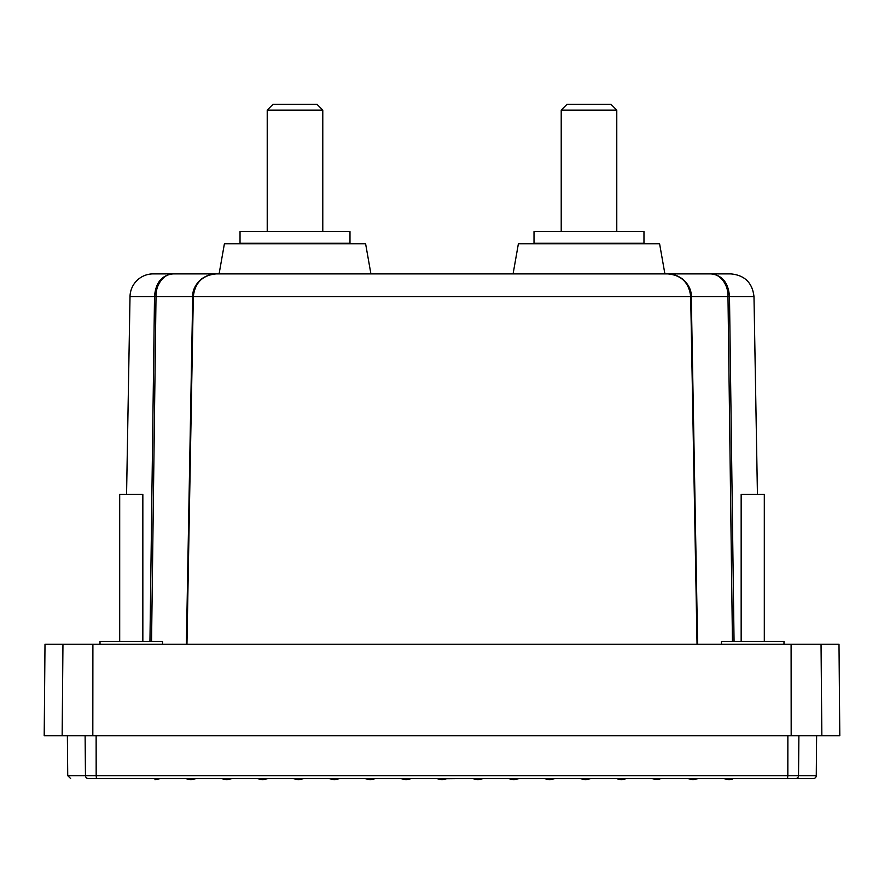 <?xml version="1.0" encoding="UTF-8"?>
<svg xmlns="http://www.w3.org/2000/svg" width="884" height="884" viewBox="0 0 884 884"><rect width="100%" height="100%" fill="white"/><g stroke="black" fill="none" stroke-linecap="round" stroke-linejoin="round"><path stroke-width="1.33" d="M813.379 778.528L795.666 778.528L813.379 778.528A2.895 2.895 0 0 0 816.275 775.655L798.539 775.655A2.895 2.873 -90 0 1 795.666 778.528L96.466 778.528L160.755 778.528L154.965 779.688M149.948 641.364L154.512 296.626C155.606 282.703 161.794 275.123 173.065 273.885L153.153 273.885A23.15 23.15 0 0 0 130.014 296.626L126.567 494.377M680.282 277.587A23.15 23.15 0 0 0 667.961 273.885M697.045 644.259L690.691 296.626C689.078 282.703 681.42 275.123 667.729 273.885A23.15 23.15 0 0 0 667.718 273.885L710.935 273.885C722.206 275.123 728.394 282.703 729.488 296.626L734.051 641.364M697.62 644.259L691.277 296.626L688.746 286.714C685.078 279.123 678.072 274.847 667.729 273.885C679.155 273.598 691.94 284.35 691.255 296.626L727.985 296.626L732.449 641.364M96.135 735.698L96.168 775.655L787.832 775.655L787.534 778.528L698.968 778.528L692.724 779.589L687.387 778.528L663.088 778.528L655.154 779.257L659.188 779.301M651.508 778.528L655.154 779.257L651.508 778.528L627.198 778.528L617.065 778.815L621.419 779.688L625.331 778.903M615.629 778.528L586.976 778.528M591.142 778.561L585.539 779.688L579.749 778.528L555.439 778.528L549.66 779.688L543.87 778.528L519.56 778.528L513.77 779.688L507.991 778.528L483.681 778.528L477.89 779.688L472.111 778.528L446.619 778.76M185.065 778.528L191.298 779.589L196.635 778.528L190.845 779.688L185.065 778.528L160.755 778.528M220.945 778.528L224.845 779.301L232.514 778.528L226.724 779.688L220.945 778.528L196.635 778.528M256.824 778.528L268.393 778.528L262.614 779.688L256.824 778.528L232.514 778.528M268.393 778.528L297.024 778.528M411.889 778.528L436.221 778.528L442.011 779.688L447.801 778.528M783.986 644.259L783.986 641.364L721.488 641.364L721.488 644.259M162.512 644.259L162.512 641.364L100.014 641.364L100.014 644.259M764.306 641.364L764.306 494.377L741.157 494.377L741.157 641.364M142.843 641.364L142.843 494.377L119.694 494.377L119.694 641.364M398.794 273.885L370.915 273.885L365.611 243.785L224.403 243.785L219.099 273.885L153.153 273.885M730.836 273.885L710.935 273.885C719.675 273.598 728.515 284.35 727.985 296.626L753.986 296.626C752.417 282.792 744.704 275.211 730.836 273.885L664.901 273.885L659.597 243.785L518.389 243.785L513.085 273.885L485.206 273.885M349.987 231.63L240.028 231.63L240.028 243.21L349.987 243.21L349.987 231.63M643.972 231.63L534.013 231.63L534.013 243.21L643.972 243.21L643.972 231.63M322.782 231.63L322.782 110.102L267.222 110.102L267.222 231.63M616.778 231.63L616.778 110.102L561.218 110.102L561.218 231.63M322.782 110.102L316.991 104.312L273.012 104.312L267.222 110.102M616.778 110.102L610.988 104.312L567.009 104.312L561.218 110.102M411.922 778.528L406.132 779.688L400.341 778.528L376.043 778.528L370.252 779.688L364.462 778.528L340.163 778.528L334.373 779.688L328.583 778.528L304.273 778.528L298.494 779.688L292.88 778.561M85.118 735.698L85.461 775.655L96.168 775.655L96.466 778.528L88.334 778.528C64.709 778.528 64.709 778.528 88.334 778.528C64.709 778.528 64.709 778.528 88.334 778.528A2.895 2.873 -90 0 1 85.461 775.655L67.725 775.655L70.621 778.528M821.844 735.698L821.048 644.259L839.004 644.259L839.8 735.698L44.2 735.698L44.996 644.259L62.952 644.259L62.156 735.698M732.737 778.948L729.057 779.688L723.267 778.528M821.048 644.259L62.952 644.259M207.055 644.259L210.746 644.259M479.526 779.356L483.681 778.528M687.387 778.528L693.708 779.577M667.729 273.885L216.271 273.885C202.58 275.123 194.922 282.703 193.309 296.626L186.955 644.259M151.551 641.364L156.015 296.626L192.723 296.626L195.253 286.714C198.922 279.123 205.928 274.847 216.271 273.885C204.845 273.598 192.06 284.35 192.745 296.626L186.413 644.259M697.586 644.259L691.255 296.626M216.282 273.885L173.065 273.885C164.325 273.598 155.485 284.35 156.015 296.626L130.014 296.626M287.488 243.785L287.488 243.21M286.184 243.21L286.184 243.785M288.438 243.21L288.438 243.785M288.725 243.785L288.725 243.21M289.985 243.785L289.985 243.21M291.002 243.21L291.002 243.785M291.289 243.785L291.289 243.21M292.493 243.785L292.493 243.21M293.576 243.21L293.576 243.785M293.864 243.785L293.864 243.21M295.002 243.785L295.002 243.21M296.151 243.21L296.151 243.785M296.438 243.785L296.438 243.21M297.521 243.785L297.521 243.21M298.726 243.21L298.726 243.785M299.013 243.785L299.013 243.21M300.03 243.785L300.03 243.21M301.278 243.21L301.278 243.785M301.566 243.785L301.566 243.21M302.516 243.785L302.516 243.21M303.831 243.21L303.831 243.785M304.107 243.785L304.107 243.21M304.991 243.785L304.991 243.21M306.35 243.21L306.35 243.785M306.626 243.785L306.626 243.21M307.433 243.785L307.433 243.21M308.836 243.21L308.836 243.785M309.113 243.785L309.113 243.21M309.853 243.785L309.853 243.21M311.29 243.21L311.29 243.785M311.566 243.785L311.566 243.21M312.218 243.785L312.218 243.21M313.698 243.21L313.698 243.785M313.964 243.785L313.964 243.21M314.538 243.785L314.538 243.21M316.052 243.21L316.052 243.785M316.317 243.785L316.317 243.21M316.815 243.785L316.815 243.21M318.351 243.21L318.351 243.785M318.605 243.785L318.605 243.21M319.025 243.785L319.025 243.21M320.583 243.21L320.583 243.785M320.826 243.785L320.826 243.21M321.168 243.785L321.168 243.21M322.748 243.21L322.748 243.785M322.98 243.785L322.98 243.21M323.235 243.785L323.235 243.21M324.837 243.21L324.837 243.785M325.069 243.785L325.069 243.21M325.235 243.785L325.235 243.21M326.848 243.21L326.848 243.785M327.058 243.785L327.058 243.21M327.146 243.785L327.146 243.21M328.76 243.21L328.76 243.785M328.97 243.785L328.97 243.21M330.583 243.21L330.583 243.785M330.782 243.785L330.782 243.21M332.318 243.21L332.318 243.785M332.506 243.785L332.506 243.21M333.942 243.21L333.942 243.785M334.119 243.785L334.119 243.21M335.467 243.21L335.467 243.785M335.622 243.785L335.622 243.21M336.87 243.21L336.87 243.785M337.025 243.785L337.025 243.21M338.163 243.21L338.163 243.785M338.307 243.785L338.307 243.21M339.346 243.21L339.346 243.785M339.467 243.785L339.467 243.21M340.395 243.21L340.395 243.785M340.506 243.785L340.506 243.21M341.323 243.21L341.323 243.785M341.423 243.785L341.423 243.21M342.13 243.21L342.13 243.785M342.207 243.785L342.207 243.21M342.804 243.21L342.804 243.785M342.87 243.785L342.87 243.21M343.346 243.21L343.346 243.785M343.401 243.785L343.401 243.21M343.754 243.21L343.754 243.785M343.799 243.785L343.799 243.21M344.031 243.21L344.031 243.785L344.053 243.21M344.174 243.21L344.174 243.785M344.185 243.785L344.185 243.21L344.185 243.785M245.829 243.21L245.829 243.785L245.829 243.21M245.951 243.21L245.951 243.785L245.973 243.21M246.216 243.21L246.216 243.785M246.249 243.785L246.249 243.21M246.614 243.21L246.614 243.785M246.669 243.785L246.669 243.21M247.144 243.21L247.144 243.785M247.211 243.785L247.211 243.21M247.796 243.21L247.796 243.785M247.885 243.785L247.885 243.21M248.592 243.21L248.592 243.785M248.68 243.785L248.68 243.21M249.509 243.21L249.509 243.785M249.608 243.785L249.608 243.21M250.548 243.21L250.548 243.785M250.669 243.785L250.669 243.21M251.708 243.21L251.708 243.785M251.841 243.785L251.841 243.21M252.99 243.21L252.99 243.785M253.133 243.785L253.133 243.21M254.382 243.21L254.382 243.785M254.548 243.785L254.548 243.21M255.896 243.21L255.896 243.785M256.062 243.785L256.062 243.21M257.509 243.21L257.509 243.785M257.697 243.785L257.697 243.21M259.222 243.21L259.222 243.785M259.421 243.785L259.421 243.21M261.045 243.21L261.045 243.785M261.244 243.785L261.244 243.21M262.868 243.785L262.868 243.21M262.946 243.21L262.946 243.785M263.167 243.785L263.167 243.21M264.78 243.785L264.78 243.21M264.946 243.21L264.946 243.785M265.178 243.785L265.178 243.21M266.769 243.785L266.769 243.21M267.023 243.21L267.023 243.785M267.266 243.785L267.266 243.21M268.846 243.785L268.846 243.21M269.178 243.21L269.178 243.785M269.421 243.785L269.421 243.21M270.99 243.785L270.99 243.21M271.41 243.21L271.41 243.785M271.664 243.785L271.664 243.21M273.2 243.785L273.2 243.21M273.697 243.21L273.697 243.785M273.963 243.785L273.963 243.21M275.465 243.785L275.465 243.21M276.051 243.21L276.051 243.785M276.316 243.785L276.316 243.21M277.786 243.785L277.786 243.21M278.449 243.21L278.449 243.785M278.725 243.785L278.725 243.21M280.162 243.785L280.162 243.21M280.891 243.21L280.891 243.785M281.167 243.785L281.167 243.21M282.571 243.785L282.571 243.21M283.377 243.21L283.377 243.785M283.665 243.785L283.665 243.21M285.024 243.785L285.024 243.21M285.897 243.21L285.897 243.785M579.893 243.21L579.893 243.785M580.169 243.785L580.169 243.21M581.484 243.785L581.484 243.21M582.434 243.21L582.434 243.785M582.722 243.785L582.722 243.21M583.97 243.785L583.97 243.21M584.987 243.21L584.987 243.785M585.274 243.785L585.274 243.21M586.479 243.785L586.479 243.21M587.562 243.21L587.562 243.785M587.849 243.785L587.849 243.21M588.998 243.785L588.998 243.21M590.136 243.21L590.136 243.785M590.424 243.785L590.424 243.21M591.506 243.785L591.506 243.21M592.711 243.21L592.711 243.785M592.998 243.785L592.998 243.21M594.015 243.785L594.015 243.21M595.275 243.21L595.275 243.785M595.562 243.785L595.562 243.21M596.512 243.785L596.512 243.21M597.816 243.21L597.816 243.785M598.103 243.785L598.103 243.21M598.976 243.785L598.976 243.21M600.335 243.21L600.335 243.785M600.623 243.785L600.623 243.21M601.429 243.785L601.429 243.21M602.833 243.21L602.833 243.785M603.109 243.785L603.109 243.21M603.838 243.785L603.838 243.21M605.275 243.21L605.275 243.785M605.551 243.785L605.551 243.21M606.214 243.785L606.214 243.21M607.684 243.21L607.684 243.785M607.949 243.785L607.949 243.21M608.535 243.785L608.535 243.21M610.037 243.21L610.037 243.785M610.303 243.785L610.303 243.21M610.8 243.785L610.8 243.21M612.336 243.21L612.336 243.785M612.59 243.785L612.59 243.21M613.01 243.785L613.01 243.21M614.579 243.21L614.579 243.785M614.822 243.785L614.822 243.21M615.154 243.785L615.154 243.21M616.734 243.21L616.734 243.785M616.977 243.785L616.977 243.21M617.231 243.785L617.231 243.21M618.822 243.21L618.822 243.785M619.054 243.785L619.054 243.21M619.22 243.785L619.22 243.21M620.833 243.21L620.833 243.785M621.054 243.785L621.054 243.21M621.132 243.785L621.132 243.21M622.756 243.21L622.756 243.785M622.955 243.785L622.955 243.21M624.579 243.21L624.579 243.785M624.778 243.785L624.778 243.21M626.303 243.21L626.303 243.785M626.491 243.785L626.491 243.21M627.938 243.21L627.938 243.785M628.104 243.785L628.104 243.21M629.452 243.21L629.452 243.785M629.618 243.785L629.618 243.21M630.867 243.21L630.867 243.785M631.01 243.785L631.01 243.21M632.159 243.21L632.159 243.785M632.292 243.785L632.292 243.21M633.331 243.21L633.331 243.785M633.452 243.785L633.452 243.21M634.392 243.21L634.392 243.785M634.491 243.785L634.491 243.21M635.32 243.21L635.32 243.785M635.408 243.785L635.408 243.21M636.115 243.21L636.115 243.785M636.204 243.785L636.204 243.21M636.789 243.21L636.789 243.785M636.856 243.785L636.856 243.21M637.331 243.21L637.331 243.785M637.386 243.785L637.386 243.21M637.751 243.21L637.751 243.785M637.784 243.785L637.784 243.21M638.027 243.21L638.027 243.785L638.049 243.21M638.171 243.21L638.171 243.785M539.815 243.21L539.815 243.785M539.826 243.785L539.826 243.21M539.947 243.21L539.947 243.785L539.969 243.21M540.201 243.21L540.201 243.785M540.246 243.785L540.246 243.21M540.599 243.21L540.599 243.785M540.654 243.785L540.654 243.21M541.13 243.21L541.13 243.785M541.196 243.785L541.196 243.21M541.793 243.21L541.793 243.785M541.87 243.785L541.87 243.21M542.577 243.21L542.577 243.785M542.677 243.785L542.677 243.21M543.494 243.21L543.494 243.785M543.605 243.785L543.605 243.21M544.533 243.21L544.533 243.785M544.654 243.785L544.654 243.21M545.693 243.21L545.693 243.785M545.837 243.785L545.837 243.21M546.975 243.21L546.975 243.785M547.13 243.785L547.13 243.21M548.378 243.21L548.378 243.785M548.533 243.785L548.533 243.21M549.881 243.21L549.881 243.785M550.058 243.785L550.058 243.21M551.494 243.21L551.494 243.785M551.682 243.785L551.682 243.21M553.218 243.21L553.218 243.785M553.417 243.785L553.417 243.21M555.03 243.21L555.03 243.785M555.24 243.785L555.24 243.21M556.854 243.785L556.854 243.21M556.942 243.21L556.942 243.785M557.152 243.785L557.152 243.21M558.765 243.785L558.765 243.21M558.931 243.21L558.931 243.785M559.163 243.785L559.163 243.21M560.765 243.785L560.765 243.21M561.02 243.21L561.02 243.785M561.252 243.785L561.252 243.21M562.832 243.785L562.832 243.21M563.174 243.21L563.174 243.785M563.417 243.785L563.417 243.21M564.975 243.785L564.975 243.21M565.395 243.21L565.395 243.785M565.649 243.785L565.649 243.21M567.185 243.785L567.185 243.21M567.683 243.21L567.683 243.785M567.948 243.785L567.948 243.21M569.462 243.785L569.462 243.21M570.036 243.21L570.036 243.785M570.302 243.785L570.302 243.21M571.782 243.785L571.782 243.21M572.434 243.21L572.434 243.785M572.71 243.785L572.71 243.21M574.147 243.785L574.147 243.21M574.887 243.21L574.887 243.785M575.164 243.785L575.164 243.21M576.567 243.785L576.567 243.21M577.374 243.21L577.374 243.785M577.65 243.785L577.65 243.21M579.009 243.785L579.009 243.21M787.865 735.698L787.832 775.655L798.539 775.655L798.882 735.698M92.82 735.698L92.897 644.259M791.18 735.698L791.103 644.259M691.277 296.626L192.745 296.626M67.725 775.655L67.372 735.698M816.275 775.655L816.628 735.698M753.986 296.626L757.433 494.377M186.38 644.259L192.723 296.626"/></g></svg>
